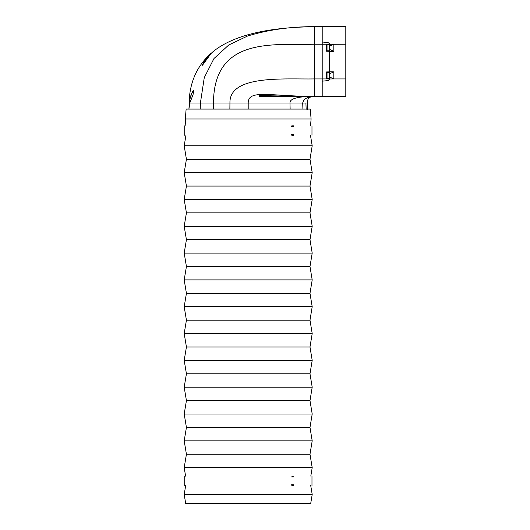 <?xml version="1.0" encoding="UTF-8"?>
<svg xmlns="http://www.w3.org/2000/svg" width="530" height="530" viewBox="0 0 530 530"><rect width="100%" height="100%" fill="white"/><g stroke="black" fill="none" stroke-linecap="round" stroke-linejoin="round"><path stroke-width="0.79" d="M291.805 125.829L293.653 125.829M291.805 135.296L293.653 135.296M291.579 134.507L293.415 134.507M291.579 126.617L293.415 126.617M185.944 135.296L184.195 145.81L186.421 159.239L184.195 172.634L186.421 186.056L184.195 199.452L186.421 212.874L184.195 226.27L186.421 239.699L184.195 253.088L186.421 266.517L184.195 279.913L186.421 293.335L184.195 306.731L186.421 320.16L184.195 333.549L186.421 346.978L184.195 360.374L186.421 373.796L309.984 373.796L312.203 360.374L309.984 346.978L312.203 333.549L309.984 320.16L312.203 306.731L309.984 293.335L312.203 279.913L309.984 266.517L312.203 253.088L309.984 239.699L312.203 226.27L309.984 212.874L312.203 199.452L309.984 186.056L312.203 172.634L309.984 159.239L312.203 145.81L310.461 135.296M185.672 485.593L184.195 494.47L185.692 503.5L310.712 503.5L312.203 494.47L310.732 485.593M310.805 476.125L312.203 467.652L309.984 454.256L312.203 440.834L309.984 427.438L312.203 414.009L309.984 400.62L312.203 387.192L309.984 373.796L186.421 373.796L184.195 387.192L186.421 400.62L184.195 414.009L186.421 427.438L184.195 440.834L186.421 454.256L184.195 467.652L185.599 476.125M184.195 387.192L312.203 387.192M186.421 400.62L309.984 400.62M184.195 414.009L312.203 414.009M186.421 427.438L309.984 427.438M184.195 440.834L312.203 440.834M186.421 454.256L309.984 454.256M184.195 467.652L312.203 467.652M184.195 494.47L312.203 494.47M310.527 125.829L311.097 119.005L310.269 109.074L186.129 109.074L185.308 119.005L185.871 125.829M185.308 119.005L311.097 119.005M184.195 145.81L312.203 145.81M186.421 159.239L309.984 159.239M184.195 172.634L312.203 172.634M186.421 186.056L309.984 186.056M184.195 199.452L312.203 199.452M186.421 212.874L309.984 212.874M184.195 226.27L312.203 226.27M186.421 239.699L309.984 239.699M184.195 253.088L312.203 253.088M186.421 266.517L309.984 266.517M184.195 279.913L312.203 279.913M186.421 293.335L309.984 293.335M184.195 306.731L312.203 306.731M186.421 320.16L309.984 320.16M184.195 333.549L312.203 333.549M186.421 346.978L309.984 346.978M184.195 360.374L312.203 360.374M186.421 373.796L309.984 373.796M291.805 485.593L293.653 485.593M291.805 476.125L293.653 476.125M291.579 476.914L293.415 476.914M291.579 484.804L293.415 484.804M211.629 52.927L215.558 49.681C239.315 32.416 276.236 27.361 314.31 26.639L314.31 44.229L322.2 44.229L322.214 42.022L327.99 42.526L323.923 42.168M324.274 42.201L327.99 42.526L329.289 43.434L329.435 51.284L326.573 51.238L327.023 50.8L329.435 50.814M345.805 27.507L345.805 95.658L345.805 78.937L332.409 78.937L345.805 78.937L345.805 96.546L322.2 96.665L322.2 78.937L329.435 78.937L326.573 78.851L327.023 78.407L327.023 72.371L329.435 72.352L329.435 73.809L333.834 71.868L329.435 71.782M327.023 50.8L327.023 44.758L326.573 44.315L345.805 44.229L332.409 44.229L345.805 44.229L345.805 78.937L332.409 78.937L333.834 78.91L333.834 71.868M322.2 26.5L345.805 26.626L314.31 26.639L322.2 26.5L322.2 43.44M259.09 95.612L322.2 96.665L345.805 96.546L259.09 96.665L259.09 95.612L259.09 96.665M311.998 96.665C306.671 97.195 303.577 99.302 302.716 102.999L289.983 102.999C289.724 99.494 294.859 97.381 305.386 96.665C294.859 97.381 289.724 99.494 289.983 102.999L229.94 102.999L229.874 109.074M193.834 90.385L193.669 90.067C191.191 94.26 189.74 98.567 189.329 103.005C189.74 98.567 191.191 94.26 193.669 90.067L193.496 90.047C190.999 94.307 189.554 98.62 189.17 102.999L189.117 102.999C189.548 82.455 196.974 65.78 211.384 52.973L211.695 52.914M311.56 96.751L310.083 97.222L308.003 99.117L307.287 102.999L307.506 109.306M189.329 103.005L188.919 109.074L189.793 102.999L193.046 94.731L193.675 90.385M189.117 102.999L189.051 104.841L189.17 102.999M327.023 44.758L329.435 44.739M326.573 44.315L326.573 51.238M327.023 72.371L326.573 71.928L326.573 78.851M326.573 71.928L329.435 71.881L329.435 72.352M329.435 51.284L329.435 71.881M329.435 49.356L333.834 51.304L329.435 51.383M332.409 44.229L333.834 44.255L329.435 46.203M333.834 51.304L333.834 44.255M327.023 78.407L329.435 78.427L329.435 78.996L332.409 78.937M328.202 80.606L322.214 81.15L327.99 80.639L329.408 79.334M213.345 109.074L213.471 102.999C213.789 36.199 274.262 45.335 314.31 44.229L314.31 78.937C284.312 79.434 229.205 74.584 229.94 102.999L189.793 102.999M329.435 78.427L329.435 76.969L333.834 78.91M329.302 79.699L329.044 80.103M345.805 96.546L322.121 96.665L322.2 81.15M329.435 76.969L329.435 73.809M329.435 44.229L322.2 44.229L322.2 78.937L314.31 78.937L314.31 96.533C269.425 96.096 248.232 89.199 248.199 102.999L248.199 109.074M200.227 109.074L200.4 102.999L204.275 77.618L213.981 58.525L228.735 45.004L247.59 36.014C268.22 29.733 290.46 26.606 314.31 26.639L307.718 26.811M290.129 109.074L289.983 102.999L248.199 102.999M205.037 61.493L205.203 61.235C207.237 57.18 210.662 53.351 215.478 49.734L215.558 49.681M202.546 65.223L205.031 61.5M211.384 52.973L211.344 53.013C206.786 57.061 203.778 61.162 202.314 65.303L202.679 64.918M202.645 64.965L211.132 53.404M314.31 78.937L314.31 96.533M307.287 102.999L302.716 102.999L302.915 109.074M305.923 102.999L306.148 109.306M184.738 135.296L184.738 125.829M311.978 135.296L311.978 125.829M184.738 485.593L184.738 476.125M311.978 485.593L311.978 476.125M311.481 96.765L312.17 96.645M308.003 99.117L310.083 97.222"/></g></svg>
